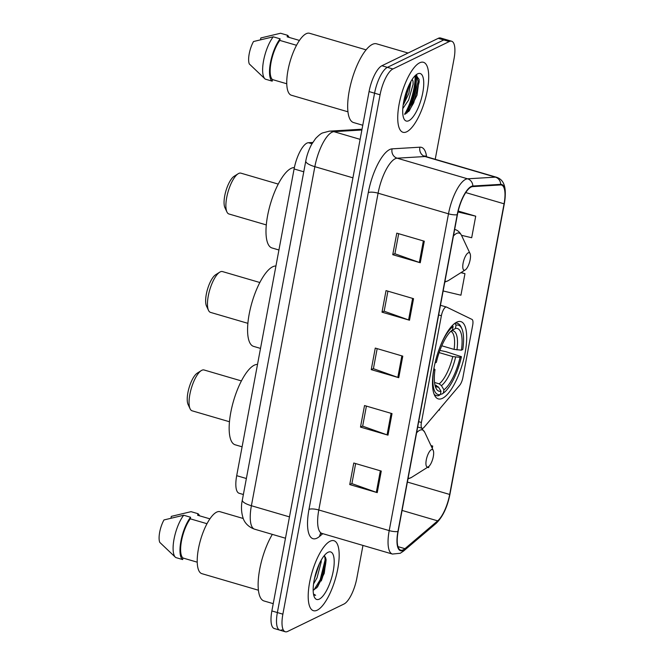 <?xml version="1.0" encoding="UTF-8"?>
<svg xmlns="http://www.w3.org/2000/svg" width="665" height="665" viewBox="0 0 665 665"><rect width="100%" height="100%" fill="white"/><g stroke="black" fill="none" stroke-linecap="round" stroke-linejoin="round"><path stroke-width="1" d="M422.99 428.227A7.598 2.527 106.3 0 0 424.079 427.304L459.69 385.268A7.598 2.527 106.3 0 0 462.882 377.579L472.682 325.235A7.598 2.527 106.3 0 0 472.009 319.424L446.572 307.08A7.598 2.527 106.3 0 0 446.448 307.031A7.598 2.527 106.3 0 0 441.377 315.75L421.402 422.475A7.598 2.527 106.3 0 0 422.2 428.335A7.598 2.527 106.3 0 0 422.99 428.227M442.458 398.327A40.257 13.375 106.3 0 0 463.937 358.335A40.257 13.375 106.3 0 0 460.903 321.619A40.257 13.375 106.3 0 0 456.714 322.184A40.257 13.375 106.3 0 0 435.234 362.184A40.257 13.375 106.3 0 0 438.268 398.892A40.257 13.375 106.3 0 0 442.458 398.327M243.373 494.511L239.101 493.255A22.785 7.573 -73.7 0 1 236.698 475.675L294.096 168.96A22.785 7.573 -73.7 0 1 308.402 142.709L312.741 142.451M404.569 114.28A30.382 10.091 106.3 0 0 415.118 75.727M320.148 581.933A30.382 10.091 106.3 0 0 325.551 557.312M435.226 159.301L454.029 58.819A22.785 7.573 106.3 0 0 451.635 41.23L440.629 38.013A22.785 7.573 106.3 0 0 438.26 38.329L381.901 65.744A22.785 7.573 106.3 0 0 369.067 91.579L271.869 610.944A22.785 7.573 106.3 0 0 274.271 628.525L279.774 630.137A22.785 7.573 106.3 0 0 282.143 629.822M451.635 41.23A22.785 7.573 106.3 0 0 449.257 41.554L392.907 68.969A22.785 7.573 106.3 0 0 380.064 94.804L282.874 614.169L277.372 612.556A22.785 7.573 106.3 0 0 279.774 630.137A22.785 7.573 106.3 0 1 277.372 612.556L374.57 93.191L277.372 612.556L271.869 610.944M392.907 68.969L387.404 67.356A22.785 7.573 106.3 0 0 374.57 93.191A22.785 7.573 106.3 0 1 387.404 67.356L443.763 39.942L387.404 67.356L381.901 65.744M446.132 39.626A22.785 7.573 106.3 0 0 443.763 39.942A22.785 7.573 106.3 0 1 446.132 39.626M317.23 610.179A36.459 12.111 106.3 0 0 336.681 573.953A36.459 12.111 106.3 0 0 333.938 540.712A36.459 12.111 106.3 0 0 330.139 541.219A36.459 12.111 106.3 0 0 310.688 577.444A36.459 12.111 106.3 0 0 313.439 610.694A36.459 12.111 106.3 0 0 317.23 610.179A36.459 12.111 106.3 0 0 336.681 573.953A36.459 12.111 106.3 0 0 333.938 540.712A36.459 12.111 106.3 0 0 330.139 541.219A36.459 12.111 106.3 0 0 310.688 577.444A36.459 12.111 106.3 0 0 313.439 610.694A36.459 12.111 106.3 0 0 317.23 610.179M406.764 131.761A36.459 12.111 106.3 0 0 426.215 95.536A36.459 12.111 106.3 0 0 423.472 62.294A36.459 12.111 106.3 0 0 419.673 62.801A36.459 12.111 106.3 0 0 400.222 99.027A36.459 12.111 106.3 0 0 402.965 132.277A36.459 12.111 106.3 0 0 406.764 131.761A36.459 12.111 106.3 0 0 426.215 95.536A36.459 12.111 106.3 0 0 423.472 62.294A36.459 12.111 106.3 0 0 419.673 62.801A36.459 12.111 106.3 0 0 400.222 99.027A36.459 12.111 106.3 0 0 402.965 132.277A36.459 12.111 106.3 0 0 406.764 131.761M403.248 549.814A24.306 8.071 -73.7 0 1 400.712 550.155A24.306 8.071 -73.7 0 1 398.152 531.393L457.437 214.604A24.306 8.071 -73.7 0 1 472.699 186.607L500.546 184.945A24.306 8.071 -73.7 0 1 501.51 185.045A24.306 8.071 -73.7 0 1 504.07 203.806L449.673 494.452A24.306 8.071 -73.7 0 1 437.678 520.861L404.943 548.675A24.306 8.071 -73.7 0 1 403.248 549.814M403.14 550.387A24.913 8.279 106.3 0 0 404.877 549.215L437.612 521.41A24.913 8.279 106.3 0 0 449.914 494.336L504.303 203.69A24.913 8.279 106.3 0 0 500.695 184.355L472.848 186.017A24.913 8.279 106.3 0 0 457.204 214.72L397.919 531.51A24.913 8.279 106.3 0 0 403.14 550.387M416.448 75.145A30.382 10.091 -73.7 0 1 406.814 113.175M424.295 241.204L396.789 233.149L392.757 254.695L420.255 262.75L424.295 241.204M398.676 233.698L394.919 253.756L419.341 262.459A6.076 1.654 10.6 0 0 420.255 262.75M394.944 253.631L392.757 254.695M413.539 298.668L386.033 290.613L382.001 312.168L409.507 320.222L413.539 298.668M387.919 291.162L384.162 311.22L408.584 319.923A6.076 1.654 10.6 0 0 409.507 320.222M384.187 311.104L382.001 312.168M381.269 471.069L353.772 463.015L349.74 484.569L377.238 492.624L381.269 471.069M355.65 463.571L351.901 483.621L376.324 492.324A6.076 1.654 10.6 0 0 377.238 492.624M351.918 483.505L349.74 484.569M392.026 413.605L364.528 405.55L360.488 427.096L387.994 435.151L392.026 413.605M366.407 406.099L362.658 426.157L387.072 434.86A6.076 1.654 10.6 0 0 387.994 435.151M362.674 426.032L360.488 427.096M402.782 356.141L375.276 348.078L371.245 369.632L398.751 377.687L402.782 356.141M377.163 348.635L373.406 368.684L397.828 377.388A6.076 1.654 10.6 0 0 398.751 377.687M373.431 368.568L371.245 369.632M282.874 614.169A22.785 7.573 106.3 0 0 285.268 631.75A22.785 7.573 106.3 0 0 287.646 631.434L343.996 604.019A22.785 7.573 106.3 0 0 356.839 578.184L362.965 545.425M461.493 235.31L471.685 237.738L475.716 216.183L458.202 211.054M438.75 409.981L439.415 410.139L439.64 408.933M432.267 448.36L432.699 446.057L430.945 445.542M427.504 467.329L428.659 467.603L428.892 466.398M443.148 290.962L460.928 295.202L464.96 273.656L461.128 272.534M432.699 446.057L430.995 445.65M464.96 273.656L460.887 272.683M475.716 216.183L457.994 211.96M321.178 560.229L321.212 561.933L317.022 577.835L313.548 583.953M319.291 563.962L314.296 579.406M313.165 590.154A17.174 5.702 106.3 0 0 313.772 589.922L313.165 590.113M272.334 534.377A41.014 13.624 106.3 0 0 258.743 575.433A41.014 13.624 106.3 0 0 264.022 600.969L273.232 603.662M243.191 518.484L219.999 511.693A32.286 10.723 106.3 0 0 216.64 512.141A32.286 10.723 106.3 0 0 199.417 544.211A32.286 10.723 106.3 0 0 201.852 573.654L258.411 590.221M319.3 599.123A24.771 8.229 106.3 0 0 333.256 571.044A24.771 8.229 106.3 0 0 328.069 552.274A24.771 8.229 106.3 0 0 327.421 552.64A24.771 8.229 106.3 0 0 315.792 573.388A24.771 8.229 106.3 0 0 314.387 597.128A24.771 8.229 106.3 0 0 319.3 599.123M313.772 589.922L317.529 586.962L324.229 573.338L326.074 559.498L324.204 555.674M313.606 594.676L315.642 595.266L313.489 594.036M170.988 518.093L171.312 516.373L191.046 511.668L197.929 513.679L197.63 515.25L209.916 518.85M199.517 515.807A24.306 8.071 106.3 0 0 197.929 513.679M206.998 523.712L190.298 518.825A22.785 7.573 106.3 0 0 181.495 540.911A22.785 7.573 106.3 0 0 182.958 558.001L197.222 562.183M190.298 518.825L190.589 517.254L183.715 515.234L163.972 519.947A15.195 5.046 106.3 0 0 159.775 542.374L175.419 557.262A24.306 8.071 106.3 0 0 175.793 557.561L182.667 559.573L182.958 558.001M183.715 515.234A24.306 8.071 106.3 0 0 174.147 538.55A24.306 8.071 106.3 0 0 175.419 557.262M190.589 517.254A24.306 8.071 106.3 0 0 180.905 541.194A24.306 8.071 106.3 0 0 182.667 559.573M315.642 595.266L314.487 595.183M324.753 556.04L325.102 559.947L320.189 579.739L314.046 589.822M325.916 558.55L321.045 579.988L316.557 588.026M317.646 567.868L315.235 575.4M259.832 282.509L222.476 271.569A21.272 7.066 106.3 0 0 220.265 271.869A21.272 7.066 106.3 0 0 219.708 272.176L215.701 274.703A17.473 5.802 106.3 0 0 207.488 289.341A17.473 5.802 106.3 0 0 206.507 306.091L208.519 310.38A21.272 7.066 106.3 0 0 210.522 312.392L247.879 323.331M219.708 272.176A21.272 7.066 106.3 0 0 209.716 289.998A21.272 7.066 106.3 0 0 208.519 310.38M441.776 345.792L454.095 349.399L461.419 350.164A32.66 10.848 106.3 0 0 455.417 328.46L456.04 325.135L454.91 323.281M439.914 350.405L445.932 351.685L461.435 356.689A36.159 12.012 106.3 0 1 443.314 393.148L443.937 389.823A32.66 10.848 106.3 0 0 460.072 357.346L452.749 356.59L439.133 352.6M434.544 382.483L439.199 383.846L441.435 385.625L443.937 389.823M275.933 266A41.779 13.874 106.3 0 0 272.708 266.773A41.779 13.874 106.3 0 0 250.431 308.277A41.779 13.874 106.3 0 0 253.573 346.374L260.514 348.41M461.419 350.164L462.774 349.507A36.159 12.012 106.3 0 0 461.784 328.568L460.978 326.848A37.672 12.51 106.3 0 0 457.429 323.298A37.672 12.51 106.3 0 0 454.935 323.29M443.314 393.148L441.668 394.187L440.513 393.846M452.433 325.443L453.106 326.565A36.159 12.012 106.3 0 0 440.637 345.326M461.784 328.568A36.159 12.012 106.3 0 0 456.04 325.135M453.106 326.565L452.483 329.89A32.66 10.848 106.3 0 0 436.348 362.359L435.043 362.999M460.072 357.346L461.435 356.689M455.417 328.46L450.978 331.162M434.104 394.229A37.672 12.51 106.3 0 0 436.24 395.609A37.672 12.51 106.3 0 0 438.734 395.617L440.38 394.569A36.159 12.012 106.3 0 1 433.647 370.206L433.613 370.206M433.647 370.206L435.001 369.549A32.66 10.848 106.3 0 0 435.949 388.119A32.66 10.848 106.3 0 0 441.003 391.244L440.38 394.569M433.896 368.568L435.001 369.549M441.003 391.244L438.493 387.055L434.918 384.885M241.412 380.929L204.064 369.981A21.272 7.066 106.3 0 0 201.844 370.28A21.272 7.066 106.3 0 0 201.287 370.588L197.281 373.123A17.473 5.802 106.3 0 0 189.076 387.753A17.473 5.802 106.3 0 0 188.087 404.503L190.099 408.8A21.272 7.066 106.3 0 0 192.102 410.804L229.458 421.743M201.287 370.588A21.272 7.066 106.3 0 0 191.304 388.41A21.272 7.066 106.3 0 0 190.099 408.8M431.402 449.648A9.119 3.026 106.3 0 0 426.273 459.981A9.119 3.026 106.3 0 0 428.177 466.888A9.119 3.026 106.3 0 0 428.418 466.755A9.119 3.026 106.3 0 0 432.699 459.116A9.119 3.026 106.3 0 0 433.214 450.38A9.119 3.026 106.3 0 0 431.402 449.648M257.521 364.42A41.779 13.874 106.3 0 0 254.296 365.185A41.779 13.874 106.3 0 0 232.01 406.689A41.779 13.874 106.3 0 0 235.152 444.785L242.102 446.822M278.253 184.097L240.896 173.158A21.272 7.066 106.3 0 0 238.685 173.457A21.272 7.066 106.3 0 0 238.128 173.764L234.113 176.292A17.473 5.802 106.3 0 0 225.909 190.93A17.473 5.802 106.3 0 0 224.92 207.68L226.931 211.969A21.272 7.066 106.3 0 0 228.935 213.98L266.291 224.92M238.128 173.764A21.272 7.066 106.3 0 0 228.137 191.578A21.272 7.066 106.3 0 0 226.931 211.969M468.243 252.825A9.119 3.026 106.3 0 0 463.106 263.157A9.119 3.026 106.3 0 0 465.018 270.065A9.119 3.026 106.3 0 0 465.251 269.932A9.119 3.026 106.3 0 0 469.532 262.293A9.119 3.026 106.3 0 0 470.047 253.556A9.119 3.026 106.3 0 0 468.243 252.825M294.371 167.588A41.779 13.874 106.3 0 0 291.129 168.361A41.779 13.874 106.3 0 0 268.843 209.866A41.779 13.874 106.3 0 0 271.993 247.962L278.934 249.99M408.044 53.025L376.623 43.824A41.014 13.624 106.3 0 0 372.35 44.397A41.014 13.624 106.3 0 0 350.472 85.145A41.014 13.624 106.3 0 0 353.556 122.551L362.766 125.244M366.099 49.842L309.533 33.275A32.286 10.723 106.3 0 0 306.174 33.724A32.286 10.723 106.3 0 0 288.951 65.793A32.286 10.723 106.3 0 0 291.386 95.236L347.945 111.803M402.782 108.628L408.643 100.024L413.131 84.214L413.007 80.997L412.159 79.434M410.97 81.354L408.875 93.366L403.564 104.43M408.834 120.706A24.771 8.229 106.3 0 0 422.79 92.626A24.771 8.229 106.3 0 0 417.603 73.857A24.771 8.229 106.3 0 0 416.955 74.222A24.771 8.229 106.3 0 0 405.326 94.97A24.771 8.229 106.3 0 0 403.921 118.711A24.771 8.229 106.3 0 0 408.834 120.706M404.919 114.189L409.332 110.747L417.013 95.178L419.116 79.534L416.082 75.153M260.522 39.676L260.846 37.955L280.58 33.25L287.463 35.262L287.164 36.833L299.45 40.432M289.051 37.39A24.306 8.071 106.3 0 0 287.463 35.262M296.532 45.295L279.824 40.407A22.785 7.573 106.3 0 0 271.029 62.493A22.785 7.573 106.3 0 0 272.492 79.584L286.756 83.765M279.824 40.407L280.123 38.836L273.249 36.816L253.506 41.529A15.195 5.046 106.3 0 0 249.309 63.956L264.953 78.844A24.306 8.071 106.3 0 0 265.327 79.143L272.201 81.155L272.492 79.584M273.249 36.816A24.306 8.071 106.3 0 0 263.681 60.133A24.306 8.071 106.3 0 0 264.953 78.844M280.123 38.836A24.306 8.071 106.3 0 0 270.439 62.776A24.306 8.071 106.3 0 0 272.201 81.155M416.672 75.178L418.069 81.695L412.649 102.443L404.819 114.222M408.36 86.566L404.212 99.226M419.066 79.202L419.166 82.011L413.746 102.767L408.667 111.504M410.164 82.817L405.01 100.207L403.364 103.557M246.374 478.509L236.698 475.675M311.968 143.756L308.402 142.709M303.772 171.794L294.096 168.96M441.377 315.75L438.659 314.952M421.402 422.475L418.684 421.676M361.876 129.999L333.921 131.67A30.382 10.091 106.3 0 0 331.968 132.227A30.382 10.091 106.3 0 0 314.853 166.674L251.395 505.733A30.382 10.091 106.3 0 0 254.595 529.182C246.881 526.497 244.171 521.052 243.39 518.974C241.262 512.765 240.913 506.464 242.334 500.08L305.784 161.021A15.195 4.14 -169.4 0 0 314.853 166.674L352.924 177.829M289.475 516.888L251.395 505.733A15.195 4.14 -169.4 0 1 242.334 500.08M360.122 139.351L333.921 131.67A15.195 14.231 -93.4 0 0 329.35 131.155L362.026 129.201M369.067 91.579L380.064 94.804M438.26 38.329L449.257 41.554M322.799 533.663L319.591 536.389A37.98 12.618 -73.7 0 1 308.984 509.398L368.277 192.601A7.598 2.07 -169.4 0 1 378.086 193.191L318.801 509.98A30.382 10.091 106.3 0 0 322.001 533.43L320.439 533.38M368.277 192.601A37.98 12.618 -73.7 0 1 389.673 149.55A37.98 12.618 -73.7 0 1 392.117 148.852L419.964 147.189A37.98 12.618 -73.7 0 1 426.598 156.774M395.201 158.744A30.382 10.091 106.3 0 0 378.086 193.191L448.493 213.814A30.382 10.091 -73.7 0 1 467.57 178.81L495.408 177.148A30.382 10.091 -73.7 0 1 496.614 177.281L426.207 156.657A30.382 10.091 106.3 0 0 425.002 156.524L397.163 158.187A30.382 10.091 106.3 0 0 395.201 158.744M397.919 531.51A7.598 2.07 10.6 0 1 389.208 530.604A30.382 10.091 -73.7 0 0 392.408 554.053L400.239 553.272L403.422 551.16A7.598 6.392 -130.3 0 0 404.877 549.215M500.695 184.355A7.598 7.116 -93.4 0 0 495.408 177.148L425.002 156.524A7.598 7.116 86.6 0 1 419.964 147.189M403.422 551.16L436.157 523.355A7.598 6.392 -130.3 0 0 437.612 521.41M472.848 186.017A7.598 7.116 -93.4 0 0 467.57 178.81L397.163 158.187A7.598 7.116 86.6 0 1 392.117 148.852M457.204 214.72A7.598 2.07 -169.4 0 1 448.493 213.814L389.208 530.604L318.801 509.98A7.598 2.07 -169.4 0 0 308.984 509.398M319.591 536.389A7.598 6.392 49.7 0 1 320.871 533.305M504.07 203.806L465.749 192.576M404.943 548.675L397.953 546.622M437.678 520.861L402.076 510.437M449.673 494.452L407.387 482.058M401.86 355.866L397.828 377.388M391.103 413.331L387.072 434.86M380.347 470.803L376.324 492.324M412.616 298.402L408.584 319.923M423.364 240.929L419.341 262.459M321.278 580.936A30.382 10.091 106.3 0 0 326.108 559.731M454.095 349.399A28.105 9.335 106.3 0 0 450.795 331.336M439.199 383.846A28.105 9.335 106.3 0 0 452.749 356.59M456.955 349.906A29.218 9.701 106.3 0 0 451.685 330.829M441.435 385.625A29.218 9.701 106.3 0 0 455.616 357.088M435.143 385.825A29.218 9.701 106.3 0 0 438.493 387.055M435.001 385.259A28.105 9.335 106.3 0 0 436.265 385.276M421.544 428.144L424.736 432.283A25.12 8.346 106.3 0 0 419.748 430.272A25.12 8.346 106.3 0 0 416.606 432.807M408.127 478.093A25.12 8.346 106.3 0 0 410.862 477.778A25.12 8.346 106.3 0 0 411.519 477.412L407.969 478.941M454.661 229.442L454.968 229.533C457.645 230.206 459.839 232.185 461.568 235.46A25.12 8.346 106.3 0 0 456.589 233.44A25.12 8.346 106.3 0 0 453.439 235.984M444.968 281.27A25.12 8.346 106.3 0 0 447.695 280.954A25.12 8.346 106.3 0 0 448.351 280.588L444.81 282.118M405.592 113.923A30.382 10.091 106.3 0 0 415.775 75.203M446.448 307.031L440.471 305.285M422.2 428.335L417.687 427.013M305.784 161.021C306.266 158.337 307.596 152.019 311.661 144.288L315.667 138.445C318.884 135.17 321.212 133.333 322.633 132.934L329.35 131.155M254.595 529.182L285.476 538.226M436.157 523.355C442.757 516.896 447.362 507.179 449.956 494.195L504.344 203.548C507.179 186.15 503.397 179.641 496.614 177.281M285.268 631.75L279.774 630.137M392.408 554.053L322.001 533.43M426.207 156.657L424.877 155.851M455.658 322.774L457.429 323.298M434.469 395.093L436.24 395.609M433.214 450.38L424.736 432.283M428.418 466.755L411.519 477.412M470.047 253.556L461.568 235.46M465.251 269.932L448.351 280.588"/></g></svg>
